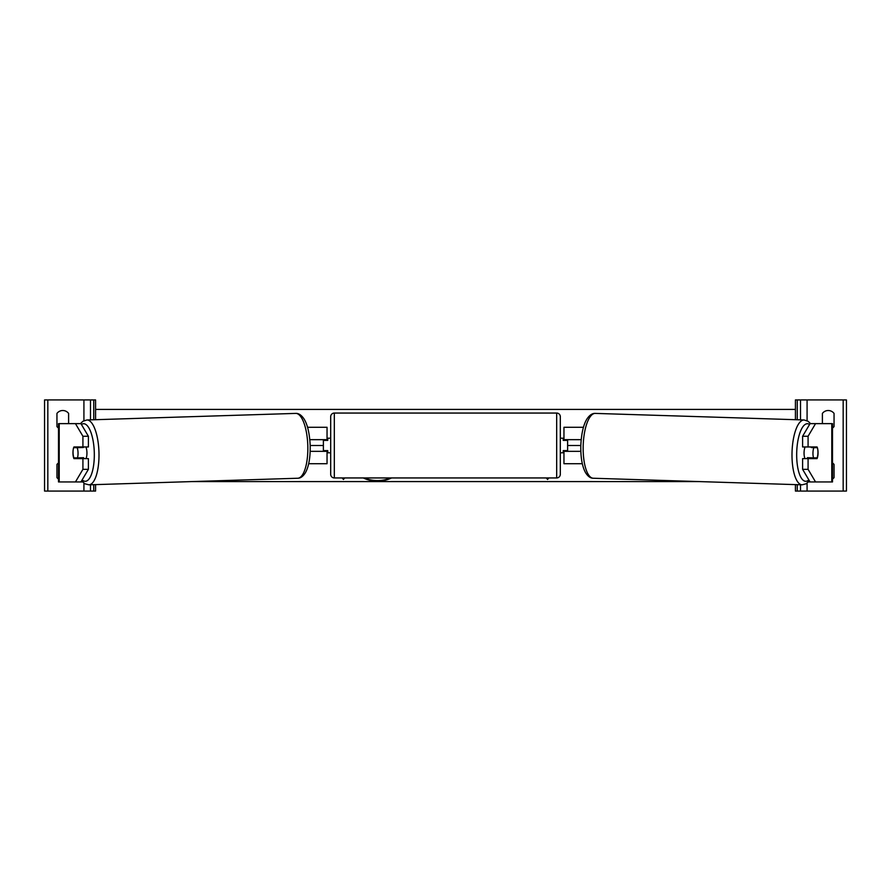 <?xml version="1.0" encoding="UTF-8"?>
<svg xmlns="http://www.w3.org/2000/svg" width="891" height="891" viewBox="0 0 891 891"><rect width="100%" height="100%" fill="white"/><g stroke="black" fill="none" stroke-linecap="round" stroke-linejoin="round"><path stroke-width="1.34" d="M308.665 463.721L327.042 463.721L327.042 451.336L310.179 451.336M323.388 439.664L323.388 440.399L327.765 440.399L327.765 438.205L330.684 438.205M323.388 440.399L323.388 451.336M327.042 451.336L327.042 450.601M327.042 440.399L327.042 427.279L307.54 427.279M309.823 439.664L327.042 439.664M68.607 423.626L68.607 413.424A7.295 7.295 0 0 0 56.946 413.424L56.946 426.544A7.295 7.295 0 0 0 58.505 428.081M95.582 419.694L95.582 399.936L44.55 399.936L44.55 491.064L47.836 491.064L47.836 399.936M95.582 484.615L95.582 491.064L47.836 491.064M58.505 479.113A7.295 7.295 0 0 1 56.946 477.576L56.946 464.456A7.295 7.295 0 0 1 58.505 462.919M90.481 491.064L90.481 484.771L90.481 491.064M90.481 419.861L90.481 399.936L90.481 419.861M334.325 413.056A3.642 3.642 0 0 0 330.684 416.71L330.684 474.29A3.642 3.642 0 0 0 334.325 477.944L556.675 477.944A3.642 3.642 0 0 0 560.316 474.29L560.316 416.71A3.642 3.642 0 0 0 556.675 413.056L334.325 413.056L334.325 477.944M323.388 450.601L327.765 450.601L327.765 452.795L330.684 452.795M560.316 438.205L563.235 438.205L563.235 440.399L567.612 440.399L567.612 450.601L563.235 450.601L563.235 452.795L560.316 452.795M73.285 449.153A7.295 2.495 -90 0 0 72.951 452.795A7.295 2.495 -90 0 0 73.942 458.62L82.919 458.62L82.919 469.323L88.398 469.323L88.398 458.62L82.919 458.62M79.121 457.84A7.295 2.495 -90 0 0 79.422 458.62M88.398 469.323L80.925 481.953L58.505 481.953L58.505 423.626L80.925 423.626L88.398 436.256L82.919 436.256L75.445 423.626M80.925 481.953L82.607 481.953M82.919 436.256L82.919 446.959L88.398 446.959L88.398 436.256M79.422 446.959A7.295 2.495 -90 0 0 79.165 447.627M75.445 481.953L82.919 469.323M82.919 446.959L73.942 446.959A7.295 2.495 -90 0 0 73.663 447.683L77.183 447.683A7.295 2.495 88.2 0 1 78.04 452.784A7.295 2.495 88.2 0 1 77.461 457.885L83.631 457.696A7.295 2.495 88.2 0 1 83.275 458.62M77.461 457.885L73.908 457.885A7.295 2.495 88.2 0 1 73.051 452.784A7.295 2.495 88.2 0 1 73.619 447.683M85.904 446.959A7.295 2.495 88.2 0 1 86.939 452.505A7.295 2.495 88.2 0 1 85.97 458.62M80.468 458.62A7.295 2.495 88.2 0 1 80.112 457.807M83.13 446.959A7.295 2.495 88.2 0 1 83.342 447.494L79.199 447.505M77.183 447.683L83.342 447.494M808.081 446.959L808.081 436.256L815.555 423.626L810.075 423.626L802.602 436.256L802.602 446.959L817.058 446.959A7.295 2.495 -90 0 1 817.337 447.683L817.381 447.683A7.295 2.495 91.8 0 1 817.949 452.784A7.295 2.495 91.8 0 1 817.092 457.885L813.539 457.885A7.295 2.495 91.8 0 1 812.96 452.784A7.295 2.495 91.8 0 1 813.817 447.683L811.211 447.494A7.295 2.495 91.8 0 0 811.033 446.959M817.715 449.153A7.295 2.495 -90 0 1 818.049 452.795A7.295 2.495 -90 0 1 817.058 458.62L808.081 458.62L808.081 469.323L802.602 469.323L802.602 458.62L808.081 458.62M811.578 446.959A7.295 2.495 -90 0 1 811.835 447.627M802.602 469.323L810.075 481.953L832.495 481.953L832.495 423.626L815.555 423.626M810.075 481.953L808.393 481.953M811.879 457.84A7.295 2.495 -90 0 1 811.578 458.62M802.602 436.256L808.081 436.256M815.555 481.953L808.081 469.323M805.096 446.959A7.295 2.495 91.8 0 0 804.061 452.505A7.295 2.495 91.8 0 0 805.03 458.62M811.211 447.494L811.801 447.505M813.817 447.683L817.381 447.683M813.539 457.885L807.369 457.696A7.295 2.495 91.8 0 0 807.725 458.62M810.532 458.62A7.295 2.495 91.8 0 0 810.888 457.807M822.393 423.626L822.393 413.424A7.295 7.295 0 0 1 834.054 413.424L834.054 426.544A7.295 7.295 0 0 1 832.495 428.081M832.495 462.919A7.295 7.295 0 0 1 834.054 464.456L834.054 477.576A7.295 7.295 0 0 1 832.495 479.113M795.418 419.694L795.418 399.936L846.45 399.936L846.45 491.064L843.164 491.064L843.164 399.936M795.418 484.615L795.418 491.064L843.164 491.064M800.519 491.064L800.519 484.771M800.519 419.861L800.519 399.936M582.335 463.721L563.958 463.721L563.958 451.336L580.821 451.336M567.612 439.664L567.612 440.399M567.612 450.601L567.612 451.336M563.958 451.336L563.958 450.601M563.958 440.399L563.958 427.279L583.46 427.279M581.177 439.664L563.958 439.664M363.283 477.944A24.592 17.386 180 0 0 377.428 481.107A24.592 17.386 180 0 0 391.561 477.944M364.386 477.944A24.592 17.386 180 0 0 377.428 480.583A24.592 17.386 180 0 0 390.47 477.944M342.177 477.944L343.436 479.481L344.706 477.944M699.212 481.585L191.788 481.585M580.798 445.5L567.612 445.5M323.388 445.5L310.202 445.5M548.823 477.944L547.564 479.481L546.294 477.944M795.418 409.415L95.582 409.415M548.399 477.944L547.564 479.481M547.564 478.968L546.718 477.944M342.601 477.944L343.436 478.968L344.282 477.944M83.921 491.064L83.921 483.122M83.921 420.708L83.921 399.936M93.755 491.064L93.755 484.671M93.755 419.761L93.755 399.936M556.675 477.944L556.675 413.056M59.207 481.953L59.207 423.626M82.15 479.87A28.79 9.846 -91.8 0 0 94.29 452.505A28.79 9.846 -91.8 0 0 81.426 424.484M98.968 452.394A32.444 11.093 88.2 0 1 88.888 484.827L297.739 478.244A32.444 11.093 -91.8 0 0 307.807 445.823A32.444 11.093 -91.8 0 0 295.689 413.402L86.85 419.973A32.444 11.093 88.2 0 1 98.968 452.394M831.793 481.953L831.793 423.626M808.85 479.87A28.79 9.846 -88.2 0 1 796.71 452.505A28.79 9.846 -88.2 0 1 809.574 424.484M810.565 423.626L808.081 421.276L804.15 419.973A32.444 11.093 91.8 0 0 792.032 452.394A32.444 11.093 91.8 0 0 802.112 484.827L593.261 478.244A32.444 11.093 -88.2 0 1 583.193 445.823A32.444 11.093 -88.2 0 1 595.311 413.402C592.504 413.201 589.831 414.894 587.292 418.458C583.572 424.038 581.411 433.126 580.798 445.723C580.631 457.629 582.213 466.606 585.554 472.642C587.871 476.395 590.443 478.267 593.261 478.244M807.079 491.064L807.079 483.122M807.079 420.708L807.079 399.936M797.245 491.064L797.245 484.671M797.245 419.761L797.245 399.936M81.604 480.795L84.912 483.791L88.888 484.827M295.689 413.402C298.496 413.201 301.169 414.894 303.708 418.458C307.428 424.038 309.589 433.126 310.202 445.723C310.369 457.629 308.787 466.606 305.446 472.642C303.129 476.395 300.557 478.267 297.739 478.244M80.435 423.626L82.919 421.276L86.85 419.973M804.15 419.973L595.311 413.402M809.396 480.795L806.088 483.791L802.112 484.827"/></g></svg>
